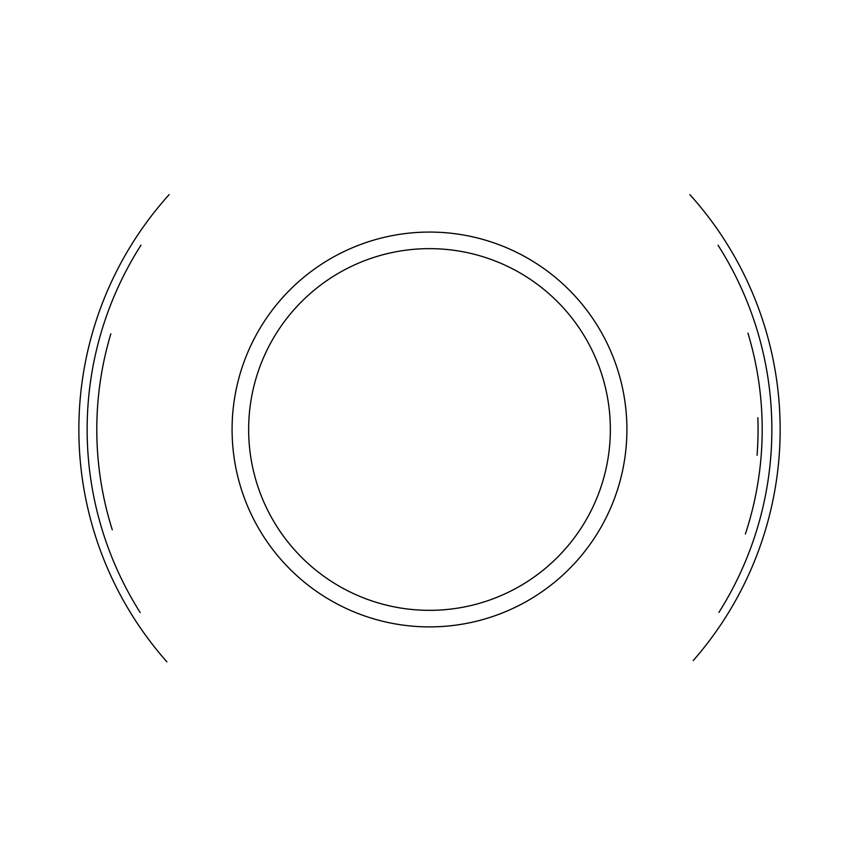 <?xml version="1.0" encoding="UTF-8"?>
<svg xmlns="http://www.w3.org/2000/svg" width="859" height="859" viewBox="0 0 859 859"><rect width="100%" height="100%" fill="white"/><g stroke="black" fill="none" stroke-linecap="round" stroke-linejoin="round"><path stroke-width="1.29" d="M693.288 660.507A350.644 350.644 0 0 0 689.917 194.671M169.169 194.585A350.644 350.644 0 0 0 166.914 661.87M718.908 612.403A342.365 342.365 0 0 0 718.049 245.234M140.994 245.169A342.365 342.365 0 0 0 140.189 612.553M745.376 533.976A332.701 332.701 0 0 0 747.942 333.142M110.843 333.829A332.701 332.701 0 0 0 112.282 529.81M429.5 626.898A197.409 197.409 0 0 0 600.462 330.779A197.409 197.409 0 0 0 258.538 330.779A197.409 197.409 0 0 0 429.5 626.898M429.5 610.341A180.841 180.841 0 0 1 272.883 339.069A180.841 180.841 0 0 1 586.117 339.069A180.841 180.841 0 0 1 429.5 610.341M757.047 455.259A328.557 328.557 0 0 0 757.853 417.699"/></g></svg>
